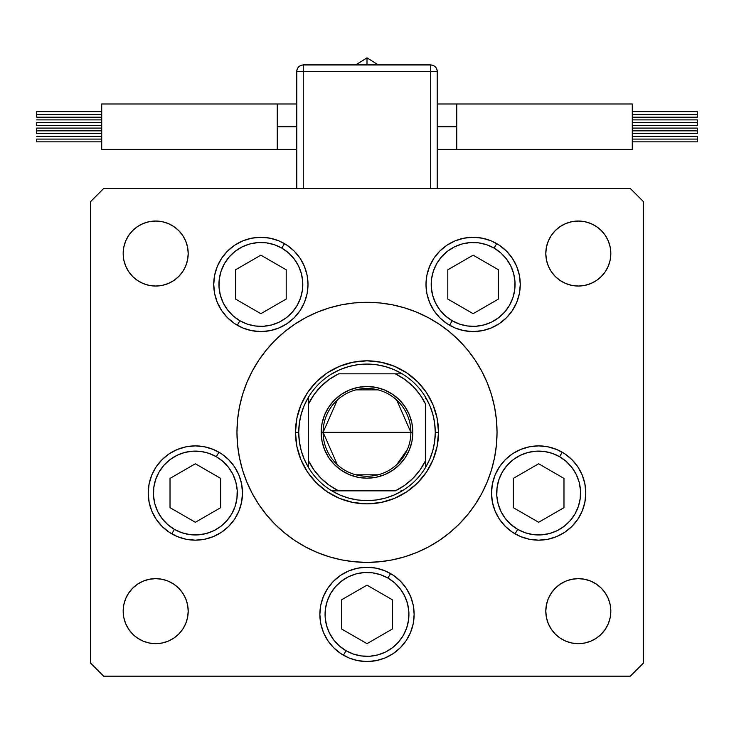 <?xml version="1.0" encoding="UTF-8"?>
<svg xmlns="http://www.w3.org/2000/svg" width="734" height="734" viewBox="0 0 734 734"><rect width="100%" height="100%" fill="white"/><g stroke="black" fill="none" stroke-linecap="round" stroke-linejoin="round"><path stroke-width="1.1" d="M294.756 540.472L284.508 532.866L294.756 540.472L305.702 547.032L317.235 552.482L329.254 556.785L341.631 559.886L354.256 561.758L367 562.382L379.744 561.758L392.369 559.886L404.746 556.785L416.765 552.482L428.298 547.032L439.244 540.472L449.492 532.866L458.952 524.296L467.521 514.837L475.127 504.588L481.688 493.643L487.137 482.11L491.441 470.09L494.542 457.713L496.413 445.088L497.037 432.344A130.037 130.037 0 0 1 367 562.382A130.037 130.037 0 0 1 236.963 432.344A130.037 130.037 0 0 1 367 302.307A130.037 130.037 0 0 1 497.037 432.344L496.762 440.85M308.005 284.425A47.141 47.141 0 0 1 260.873 331.566A47.141 47.141 0 0 1 213.732 284.425L214.64 275.232L217.319 266.387L221.677 258.24L227.54 251.092L234.678 245.229L242.826 240.871L251.67 238.192L260.873 237.284L270.066 238.192L278.911 240.871L287.058 245.229L294.206 251.092L300.068 258.24L304.417 266.387L307.106 275.232L308.005 284.425L307.106 293.618L304.417 302.463L300.068 310.61L294.206 317.758L287.058 323.621L278.911 327.979L270.066 330.658L260.873 331.566L251.67 330.658L242.826 327.979L234.678 323.621L227.54 317.758L221.677 310.61L217.319 302.463L214.64 293.618L213.732 284.425A47.141 47.141 0 0 1 260.873 237.284A47.141 47.141 0 0 1 308.005 284.425L307.106 275.232M520.268 284.425A47.141 47.141 0 0 1 473.127 331.566A47.141 47.141 0 0 1 425.995 284.425L426.894 275.232L429.583 266.387L433.932 258.24L439.794 251.092L446.942 245.229L455.089 240.871L463.934 238.192L473.127 237.284L482.33 238.192L491.174 240.871L499.322 245.229L506.46 251.092L512.323 258.24L516.681 266.387L519.36 275.232L520.268 284.425L519.36 293.618L516.681 302.463L512.323 310.61L506.46 317.758L499.322 323.621L491.174 327.979L482.33 330.658L473.127 331.566L463.934 330.658L455.089 327.979L446.942 323.621L439.794 317.758L433.932 310.61L429.583 302.463L426.894 293.618L425.995 284.425A47.141 47.141 0 0 1 473.127 237.284A47.141 47.141 0 0 1 520.268 284.425L519.36 293.618M585.787 493.028A47.141 47.141 0 0 1 538.646 540.169A47.141 47.141 0 0 1 491.505 493.028L492.413 483.834L495.092 474.99L499.45 466.842L505.313 459.695L512.451 453.832L520.608 449.483L529.443 446.795L538.646 445.887L547.839 446.795L556.684 449.483L564.831 453.832L571.979 459.695L577.841 466.842L582.19 474.99L584.879 483.834L585.787 493.028L584.879 502.23L582.19 511.066L577.841 519.222L571.979 526.361L564.831 532.223L556.684 536.582L547.839 539.261L538.646 540.169L529.443 539.261L520.608 536.582L512.451 532.223L505.313 526.361L499.45 519.222L495.092 511.066L492.413 502.23L491.505 493.028A47.141 47.141 0 0 1 538.646 445.887A47.141 47.141 0 0 1 585.787 493.028M414.141 614.404A47.141 47.141 0 0 1 367 661.536A47.141 47.141 0 0 1 319.859 614.404L320.767 605.201L323.446 596.357L327.804 588.209L333.667 581.071L340.815 575.208L348.962 570.85L357.807 568.162L367 567.263L376.193 568.162L385.038 570.85L393.185 575.208L400.333 581.071L406.196 588.209L410.554 596.357L413.233 605.201L414.141 614.404L413.233 623.597L410.554 632.442L406.196 640.589L400.333 647.737L393.185 653.59L385.038 657.948L376.193 660.637L367 661.536L357.807 660.637L348.962 657.948L340.815 653.59L333.667 647.737L327.804 640.589L323.446 632.442L320.767 623.597L319.859 614.404A47.141 47.141 0 0 1 367 567.263A47.141 47.141 0 0 1 414.141 614.404M242.495 493.028A47.141 47.141 0 0 1 195.354 540.169A47.141 47.141 0 0 1 148.213 493.028L149.121 483.834L151.81 474.99L156.158 466.842L162.021 459.695L169.169 453.832L177.316 449.483L186.161 446.795L195.354 445.887L204.557 446.795L213.392 449.483L221.549 453.832L228.687 459.695L234.55 466.842L238.908 474.99L241.587 483.834L242.495 493.028L241.587 502.23L238.908 511.066L234.55 519.222L228.687 526.361L221.549 532.223L213.392 536.582L204.557 539.261L195.354 540.169L186.161 539.261L177.316 536.582L169.169 532.223L162.021 526.361L156.158 519.222L151.81 511.066L149.121 502.23L148.213 493.028A47.141 47.141 0 0 1 195.354 445.887A47.141 47.141 0 0 1 242.495 493.028L241.587 502.23M610.202 604.807L610.826 611.147A32.507 32.507 0 0 1 578.309 643.663A32.507 32.507 0 0 1 545.802 611.147L546.426 604.807L548.28 598.705L551.28 593.09L555.326 588.163L560.253 584.117L565.877 581.117L571.969 579.264L578.309 578.64L584.659 579.264L590.751 581.117L596.375 584.117L601.302 588.163L605.348 593.09L608.348 598.705L610.202 604.807L610.826 611.147L610.202 617.496L608.348 623.588L605.348 629.212L601.302 634.139L596.375 638.176L590.751 641.186L584.659 643.03L578.309 643.663L571.969 643.03L565.877 641.186L560.253 638.176L555.326 634.139L551.28 629.212L548.28 623.588L546.426 617.496L545.802 611.147L546.426 604.807L548.28 598.705M178.674 230.549L182.72 235.476L185.72 241.101L187.574 247.202L188.198 253.542A32.507 32.507 0 0 1 155.691 286.049A32.507 32.507 0 0 1 123.174 253.542L123.798 247.202L125.652 241.101L128.652 235.476L132.698 230.549L137.625 226.512L143.249 223.503L149.341 221.659L155.691 221.035L162.03 221.659L168.123 223.503L173.747 226.512L178.674 230.549L182.72 235.476L185.72 241.101L187.574 247.202L188.198 253.542L187.574 259.882L185.72 265.983L182.72 271.598L178.674 276.525L173.747 280.572L168.123 283.572L162.03 285.425L155.691 286.049L149.341 285.425L143.249 283.572L137.625 280.572L132.698 276.525L128.652 271.598L125.652 265.983L123.798 259.882L123.174 253.542L123.798 247.202M610.202 247.202L610.826 253.542A32.507 32.507 0 0 1 578.309 286.049A32.507 32.507 0 0 1 545.802 253.542L546.426 247.202L548.28 241.101L551.28 235.476L555.326 230.549L560.253 226.512L565.877 223.503L571.969 221.659L578.309 221.035L584.659 221.659L590.751 223.503L596.375 226.512L601.302 230.549L605.348 235.476L608.348 241.101L610.202 247.202L610.826 253.542L610.202 259.882L608.348 265.983L605.348 271.598L601.302 276.525L596.375 280.572L590.751 283.572L584.659 285.425L578.309 286.049L571.969 285.425L565.877 283.572L560.253 280.572L555.326 276.525L551.28 271.598L548.28 265.983L546.426 259.882L545.802 253.542L546.426 247.202L548.28 241.101M178.674 588.163L182.72 593.09L185.72 598.705L187.574 604.807L188.198 611.147A32.507 32.507 0 0 1 155.691 643.663A32.507 32.507 0 0 1 123.174 611.147L123.798 604.807L125.652 598.705L128.652 593.09L132.698 588.163L137.625 584.117L143.249 581.117L149.341 579.264L155.691 578.64L162.03 579.264L168.123 581.117L173.747 584.117L178.674 588.163L182.72 593.09L185.72 598.705L187.574 604.807L188.198 611.147L187.574 617.496L185.72 623.588L182.72 629.212L178.674 634.139L173.747 638.176L168.123 641.186L162.03 643.03L155.691 643.663L149.341 643.03L143.249 641.186L137.625 638.176L132.698 634.139L128.652 629.212L125.652 623.588L123.798 617.496L123.174 611.147L123.798 604.807M90.667 663.169L90.667 201.529L90.667 663.169L103.668 676.17L630.332 676.17L103.668 676.17L90.667 663.169M643.333 201.529L643.333 663.169L643.333 201.529L630.332 188.519L103.668 188.519L630.332 188.519L643.333 201.529M630.332 676.17L643.333 663.169L630.332 676.17M103.668 188.519L90.667 201.529L103.668 188.519M439.244 324.217L449.492 331.823L439.244 324.217L428.298 317.657L416.765 312.207L404.746 307.904L392.369 304.803L379.744 302.931L367 302.307L354.256 302.931L341.631 304.803L329.254 307.904L317.235 312.207L305.702 317.657L294.756 324.217L284.508 331.823L275.048 340.392L266.479 349.852L258.873 360.1L252.312 371.046L246.863 382.579L242.559 394.598L239.458 406.975L237.587 419.6L236.963 432.344L237.238 423.839M123.798 259.882L123.174 253.542A32.507 32.507 0 0 1 155.691 221.035A32.507 32.507 0 0 1 188.198 253.542L187.574 259.882L185.72 265.983M173.747 280.572L168.123 283.572L162.03 285.425L155.691 286.049L149.341 285.425M143.249 283.572L137.625 280.572L132.698 276.525M137.625 226.512L143.249 223.503M162.03 221.659L168.123 223.503L173.747 226.512M560.253 226.512L565.877 223.503L571.969 221.659M590.751 223.503L596.375 226.512L601.302 230.549M555.326 276.525L551.28 271.598L548.28 265.983L546.426 259.882L545.802 253.542A32.507 32.507 0 0 1 578.309 221.035A32.507 32.507 0 0 1 610.826 253.542L610.202 259.882M584.659 285.425L578.309 286.049L571.969 285.425L565.877 283.572L560.253 280.572M149.341 579.264L155.691 578.64L162.03 579.264L168.123 581.117L173.747 584.117M123.798 617.496L123.174 611.147A32.507 32.507 0 0 1 155.691 578.64A32.507 32.507 0 0 1 188.198 611.147L187.574 617.496L185.72 623.588M173.747 638.176L168.123 641.186L162.03 643.03M143.249 641.186L137.625 638.176L132.698 634.139M555.326 634.139L551.28 629.212L548.28 623.588L546.426 617.496L545.802 611.147A32.507 32.507 0 0 1 578.309 578.64A32.507 32.507 0 0 1 610.826 611.147L610.202 617.496M596.375 638.176L590.751 641.186M571.969 643.03L565.877 641.186L560.253 638.176M560.253 584.117L565.877 581.117L571.969 579.264L578.309 578.64L584.659 579.264M590.751 581.117L596.375 584.117L601.302 588.163M241.587 483.834L238.908 474.99M213.392 536.582L221.549 532.223A47.141 47.141 0 0 1 213.41 536.572M234.55 519.222L238.908 511.066A47.141 47.141 0 0 0 242.495 493.083M406.196 588.209L400.333 581.071M333.667 581.071L327.804 588.209M340.815 653.59L348.962 657.948M385.038 657.948L393.185 653.59M499.45 466.842L495.092 474.99M492.413 483.834L491.505 493.028M492.413 502.23L492.652 503.386M512.451 532.223L520.608 536.582M519.36 275.232L518.745 272.525M506.46 251.092L499.322 245.229M425.995 284.425L426.894 293.618M433.932 310.61L439.794 317.758M446.942 323.621L455.089 327.979M485.339 329.961L491.174 327.979M214.64 275.232L213.732 284.425M234.678 323.621L242.826 327.979M246.991 329.474L248.661 329.961M294.206 317.758L300.068 310.61M236.963 432.344L237.587 445.088L239.458 457.713L242.559 470.09L246.863 482.11L252.312 493.643L258.873 504.588L266.479 514.837L275.048 524.296L284.508 532.866M497.037 432.344L496.413 419.6L494.542 406.975L491.441 394.598L487.137 382.579L481.688 371.046L475.127 360.1L467.521 349.852L458.952 340.392L449.492 331.823M295.481 432.344L296.857 418.389L300.922 404.975L307.528 392.607L316.427 381.772L327.263 372.881L339.631 366.266L353.045 362.201L367 360.825L380.955 362.201L394.369 366.266L406.737 372.881L417.573 381.772L426.472 392.607L433.078 404.975L437.143 418.389L438.519 432.344L437.143 446.3L433.078 459.713L426.472 472.081L417.573 482.917L406.737 491.817L394.369 498.423L380.955 502.496L367 503.863L353.045 502.496L339.631 498.423L327.263 491.817L316.427 482.917L307.528 472.081L300.922 459.713L296.857 446.3L295.481 432.344L298.729 432.344A68.271 68.271 0 0 1 308.482 397.177L304.271 405.397L301.215 414.095L299.353 423.142L298.729 432.344L299.353 441.556L301.215 450.593L304.271 459.3L308.482 467.512A68.271 68.271 0 0 1 298.729 432.344L295.481 432.344A71.519 71.519 0 0 1 367 360.825A71.519 71.519 0 0 1 438.519 432.344A71.519 71.519 0 0 0 367 360.825A71.519 71.519 0 0 0 295.481 432.344A71.519 71.519 0 0 0 367 503.863A71.519 71.519 0 0 0 438.519 432.344A71.519 71.519 0 0 1 367 503.863A71.519 71.519 0 0 1 295.481 432.344L296.857 418.389L300.922 404.975L307.528 392.607M394.369 366.266L380.955 362.201M339.631 498.423L353.045 502.496M433.078 459.713L437.143 446.3M337.291 464.65L323.116 432.344A43.884 43.884 0 0 0 367 476.238A43.884 43.884 0 0 0 410.884 432.344L412.838 432.344A45.838 45.838 0 0 1 367 478.183A45.838 45.838 0 0 1 321.162 432.344L410.884 432.344A43.884 43.884 0 0 1 367 476.238A43.884 43.884 0 0 1 323.116 432.344L337.291 400.039M407.37 449.557L396.709 464.65M378.083 474.806L355.917 474.806M308.482 467.512L308.482 460.686A65.023 65.023 0 0 0 338.658 490.863L395.342 490.863A65.023 65.023 0 0 0 425.518 460.686L425.518 404.003A65.023 65.023 0 0 0 395.342 373.826L338.658 373.826A65.023 65.023 0 0 0 308.482 404.003L308.482 460.686L314.014 470.026L321.024 478.32L329.318 485.33L338.658 490.863L331.832 490.863A68.271 68.271 0 0 1 308.482 467.512A68.271 68.271 0 0 0 331.832 490.863L395.342 490.863L404.682 485.33L412.976 478.32L419.986 470.026L425.518 460.686L425.518 467.512A68.271 68.271 0 0 1 331.832 490.863L340.044 495.074L348.751 498.129L357.788 499.992L367 500.616L376.212 499.992L385.249 498.129L393.956 495.074L402.168 490.863A68.271 68.271 0 0 0 425.518 467.512L429.729 459.3L432.785 450.593L434.647 441.556L435.271 432.344A68.271 68.271 0 0 1 425.518 467.512L425.518 404.003L419.986 394.663L412.976 386.368L404.682 379.359L395.342 373.826L402.168 373.826A68.271 68.271 0 0 1 435.271 432.344L434.647 423.142L432.785 414.095L429.729 405.397L425.518 397.177A68.271 68.271 0 0 0 402.168 373.826L338.658 373.826L329.318 379.359L321.024 386.368L314.014 394.663L308.482 404.003L308.482 397.177A68.271 68.271 0 0 1 402.168 373.826L393.956 369.615L385.249 366.56L376.212 364.697L367 364.073L357.788 364.697L348.751 366.56L340.044 369.615L331.832 373.826A68.271 68.271 0 0 0 308.482 397.177L308.482 466.228M435.271 432.344L438.519 432.344L435.271 432.344M394.369 498.423L380.955 502.496M300.922 459.713L296.857 446.3M339.631 366.266L353.045 362.201M433.078 404.975L437.143 418.389M425.518 397.177L425.518 398.461M331.832 373.826L333.117 373.826M402.168 490.863L400.883 490.863M412.838 432.344L411.957 441.29L409.352 449.887L405.113 457.814L399.415 464.76L392.47 470.457L384.543 474.696L375.946 477.302L367 478.183L358.054 477.302L349.457 474.696L341.53 470.457L334.585 464.76L328.887 457.814L324.648 449.887L322.043 441.29L321.162 432.344L322.043 423.399L324.648 414.802L328.887 406.875L334.585 399.929L341.53 394.231L349.457 389.993L358.054 387.387L367 386.506L375.946 387.387L384.543 389.993L392.47 394.231L399.415 399.929L405.113 406.875L409.352 414.802L411.957 423.399L412.838 432.344L323.116 432.344A43.884 43.884 0 0 1 367 388.46A43.884 43.884 0 0 1 410.884 432.344A43.884 43.884 0 0 0 367 388.46A43.884 43.884 0 0 0 323.116 432.344L321.162 432.344A45.838 45.838 0 0 1 367 386.506A45.838 45.838 0 0 1 412.838 432.344M355.917 389.882L378.083 389.882M396.709 400.039L410.884 432.344M437.225 126.753L456.731 126.753L456.731 103.999L632.277 103.999L632.277 149.507L456.731 149.507L456.731 126.753L437.225 126.753M367 64.335L367 57.83L367 64.335M632.277 114.412L697.3 114.412L697.3 111.651L697.3 114.412L632.277 114.412M632.277 122.651L697.3 122.651L697.3 119.89L697.3 122.651L632.277 122.651M632.277 139.093L697.3 139.093L697.3 136.331L697.3 139.093L632.277 139.093M632.277 130.854L697.3 130.854L697.3 128.083L697.3 130.854L632.277 130.854M303.28 71.482L430.72 71.482L430.72 188.519L430.72 71.482L437.225 71.482L437.225 188.519L437.225 71.482L430.72 71.482L430.72 64.987A6.505 6.505 0 0 1 437.225 71.482C436.84 67.537 434.666 65.372 430.72 64.987L430.72 71.482L296.775 71.482L296.775 188.519L296.775 71.482L303.28 71.482L303.28 64.987L303.28 188.519L303.28 71.482M632.277 149.507L632.277 103.999L456.731 103.999L456.731 149.507L632.277 149.507M697.3 133.616L697.3 130.854L697.3 133.616L632.277 133.616M697.3 141.855L697.3 139.093L697.3 141.855L632.277 141.855M697.3 125.422L697.3 122.651L697.3 125.422L632.277 125.422M697.3 117.174L697.3 114.412L697.3 117.174L632.277 117.174M430.72 64.987L303.28 64.987C299.334 65.372 297.16 67.537 296.775 71.482A6.505 6.505 0 0 1 303.28 64.987L303.28 64.335L303.28 64.987L430.72 64.987L430.72 64.335L430.72 64.987M303.28 64.335L430.72 64.335L303.28 64.335M277.268 103.999L277.268 126.753L296.775 126.753L277.268 126.753L277.268 103.999L101.723 103.999L101.723 149.507L277.268 149.507L277.268 126.753L277.268 149.507L101.723 149.507L101.723 103.999L296.775 103.999M377.368 64.335L367 57.83L356.632 64.335L367 57.903M36.7 114.412L101.723 114.412L36.7 114.412L36.7 117.174L36.7 111.651L36.7 114.412M36.7 122.651L101.723 122.651L36.7 122.651L36.7 125.422L36.7 122.651M36.7 139.093L101.723 139.093L36.7 139.093L36.7 141.855L36.7 139.093M36.7 130.854L101.723 130.854L36.7 130.854L36.7 133.616L36.7 128.083L36.7 130.854M239.899 320.74A41.939 41.939 0 0 1 224.549 263.46A41.939 41.939 0 0 1 281.838 248.11L284.434 243.605L281.838 248.11L288.517 252.891L294.141 258.891L298.481 265.873L301.38 273.571L302.72 281.682L302.445 289.902L300.582 297.903L297.187 305.39L292.398 312.078L286.398 317.694L279.415 322.033L271.727 324.933L263.616 326.272L255.395 326.006L247.386 324.134L239.899 320.74L233.219 315.959L227.595 309.959L223.255 302.977L220.356 295.279L219.026 287.168L219.292 278.948L221.154 270.947L224.549 263.46L229.338 256.772L235.339 251.156L242.321 246.817L250.019 243.917L258.129 242.578L266.341 242.844L274.351 244.716L281.838 248.11A41.939 41.939 0 0 1 297.187 305.39A41.939 41.939 0 0 1 239.899 320.74L237.302 325.245L239.899 320.74M213.732 284.388A47.141 47.141 0 0 1 217.31 266.414M217.328 266.359A47.141 47.141 0 0 1 234.641 245.257M234.715 245.202A47.141 47.141 0 0 1 242.798 240.89M242.862 240.862A47.141 47.141 0 0 1 270.039 238.183M270.094 238.201A47.141 47.141 0 0 1 278.883 240.862M278.938 240.88A47.141 47.141 0 0 1 284.434 243.605M235.531 299.05L260.873 313.684L286.205 299.05L286.205 269.8L260.873 255.166L235.531 269.8L235.531 299.05L235.531 269.8L260.873 255.166L286.205 269.8L286.205 299.05L260.873 313.684L235.531 299.05M496.698 243.605L494.101 248.11A41.939 41.939 0 0 1 509.451 305.39A41.939 41.939 0 0 1 452.162 320.74L445.483 315.959L439.859 309.959L435.519 302.977L432.62 295.279L431.28 287.168L431.555 278.948L433.418 270.947L436.813 263.46L441.602 256.772L447.602 251.156L454.585 246.817L462.273 243.917L470.384 242.578L478.605 242.844L486.614 244.716L494.101 248.11L500.781 252.891L506.405 258.891L510.745 265.873L513.644 273.571L514.974 281.682L514.708 289.902L512.846 297.903L509.451 305.39L504.662 312.078L498.661 317.694L491.679 322.033L483.981 324.933L475.871 326.272L467.659 326.006L459.649 324.134L452.162 320.74L449.566 325.245L452.162 320.74A41.939 41.939 0 0 1 436.813 263.46A41.939 41.939 0 0 1 494.101 248.11L496.698 243.605A47.141 47.141 0 0 1 499.285 245.202M499.359 245.257A47.141 47.141 0 0 1 516.672 266.359M516.69 266.414A47.141 47.141 0 0 1 520.268 284.388M447.795 299.05L473.127 313.684L498.469 299.05L498.469 269.8L473.127 255.166L447.795 269.8L447.795 299.05L447.795 269.8L473.127 255.166L498.469 269.8L498.469 299.05L473.127 313.684L447.795 299.05M174.389 529.352A41.939 41.939 0 0 1 159.039 472.063A41.939 41.939 0 0 1 216.328 456.713L218.925 452.208L216.328 456.713L223.008 461.502L228.632 467.503L232.972 474.485L235.862 482.174L237.201 490.284L236.935 498.505L235.073 506.506L231.678 514.002L226.889 520.681L220.888 526.306L213.906 530.645L206.208 533.535L198.097 534.875L189.886 534.609L181.876 532.746L174.389 529.352L167.71 524.562L162.086 518.562L157.746 511.58L154.846 503.882L153.507 495.771L153.782 487.559L155.645 479.55L159.039 472.063L163.829 465.374L169.829 459.759L176.811 455.419L184.5 452.52L192.611 451.181L200.832 451.447L208.841 453.318L216.328 456.713A41.939 41.939 0 0 1 231.678 514.002A41.939 41.939 0 0 1 174.389 529.352L171.784 533.857L174.389 529.352M238.889 511.112A47.141 47.141 0 0 1 221.558 532.214M213.383 536.582A47.141 47.141 0 0 1 204.575 539.261M204.529 539.27A47.141 47.141 0 0 1 195.382 540.169M195.336 540.169A47.141 47.141 0 0 1 186.188 539.27M186.124 539.261A47.141 47.141 0 0 1 177.344 536.591M177.289 536.572A47.141 47.141 0 0 1 171.784 533.857M170.022 507.662L195.354 522.287L220.695 507.662L220.695 478.403L195.354 463.769L170.022 478.403L170.022 507.662L170.022 478.403L195.354 463.769L220.695 478.403L220.695 507.662L195.354 522.287L170.022 507.662M346.035 650.719A41.939 41.939 0 0 1 330.685 593.43A41.939 41.939 0 0 1 387.965 578.08L390.571 573.575L387.965 578.08L394.653 582.869L400.269 588.87L404.608 595.852L407.508 603.55L408.847 611.661L408.581 619.872L406.709 627.882L403.315 635.369L398.534 642.048L392.534 647.672L385.552 652.012L377.854 654.911L369.743 656.251L361.523 655.976L353.522 654.113L346.035 650.719L339.347 645.929L333.731 639.929L329.392 632.947L326.492 625.258L325.153 617.147L325.419 608.926L327.291 600.917L330.685 593.43L335.466 586.75L341.466 581.126L348.448 576.786L356.146 573.887L364.257 572.548L372.477 572.823L380.478 574.685L387.965 578.08A41.939 41.939 0 0 1 403.315 635.369A41.939 41.939 0 0 1 346.035 650.719L343.429 655.223L346.035 650.719M341.659 629.029L367 643.663L392.341 629.029L392.341 599.77L367 585.145L341.659 599.77L341.659 629.029L341.659 599.77L367 585.145L392.341 599.77L392.341 629.029L367 643.663L341.659 629.029M517.672 529.352A41.939 41.939 0 0 1 502.322 472.063A41.939 41.939 0 0 1 559.611 456.713L562.216 452.208L559.611 456.713L566.29 461.502L571.914 467.503L576.254 474.485L579.154 482.174L580.493 490.284L580.218 498.505L578.355 506.506L574.961 514.002L570.171 520.681L564.171 526.306L557.189 530.645L549.5 533.535L541.389 534.875L533.168 534.609L525.159 532.746L517.672 529.352L510.992 524.562L505.368 518.562L501.028 511.58L498.138 503.882L496.799 495.771L497.065 487.559L498.927 479.55L502.322 472.063L507.111 465.374L513.112 459.759L520.094 455.419L527.792 452.52L535.903 451.181L544.114 451.447L552.124 453.318L559.611 456.713A41.939 41.939 0 0 1 574.961 514.002A41.939 41.939 0 0 1 517.672 529.352L515.075 533.857L517.672 529.352M513.305 507.662L538.646 522.287L563.978 507.662L563.978 478.403L538.646 463.769L513.305 478.403L513.305 507.662L513.305 478.403L538.646 463.769L563.978 478.403L563.978 507.662L538.646 522.287L513.305 507.662M456.731 103.999L437.225 103.999M632.277 111.651L697.3 111.651M632.277 119.89L697.3 119.89M632.277 136.331L697.3 136.331M632.277 128.083L697.3 128.083M456.731 149.507L437.225 149.507M101.723 111.651L36.7 111.651M101.723 119.89L36.7 119.89M101.723 136.331L36.7 136.331M101.723 128.083L36.7 128.083M277.268 149.507L296.775 149.507M101.723 133.616L36.7 133.616M101.723 141.855L36.7 141.855M101.723 125.422L36.7 125.422M101.723 117.174L36.7 117.174"/></g></svg>
